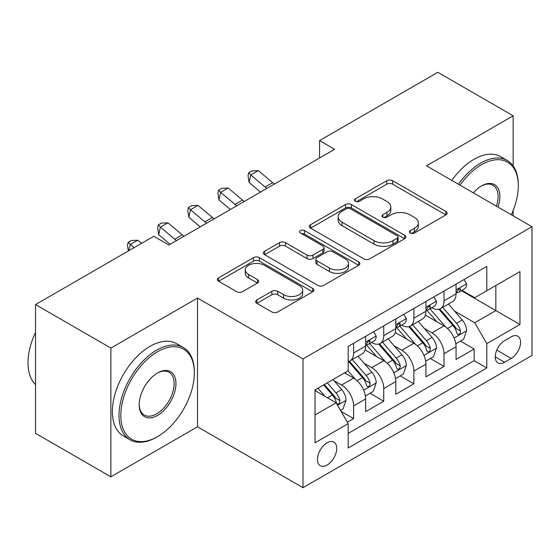 <?xml version="1.0" encoding="UTF-8"?>
<svg xmlns="http://www.w3.org/2000/svg" width="560" height="560" viewBox="0 0 560 560"><rect width="100%" height="100%" fill="white"/><g stroke="black" fill="none" stroke-linecap="round" stroke-linejoin="round"><path stroke-width="0.84" d="M410.34 233.03A2.926 1.694 0 0 0 414.484 233.03L445.907 214.886A4.186 2.415 0 0 0 447.132 213.178A4.186 2.415 0 0 0 445.907 211.47L392.665 180.733A4.186 2.415 0 0 0 386.75 180.733L355.327 198.877A2.926 1.694 0 0 0 354.466 200.074A2.926 1.694 0 0 0 355.327 201.271A2.926 1.694 0 0 0 359.464 201.271L363.531 198.919A13.384 7.728 0 0 1 382.466 198.919L386.897 201.481A13.384 7.728 0 0 1 390.817 206.948A13.384 7.728 0 0 1 386.897 212.408L382.83 214.76A2.926 1.694 0 0 0 381.976 215.957A2.926 1.694 0 0 0 382.83 217.147A2.926 1.694 0 0 0 386.974 217.147L391.041 214.802A13.384 7.728 0 0 1 409.969 214.802L414.407 217.364A13.384 7.728 0 0 1 418.327 222.831A13.384 7.728 0 0 1 414.407 228.291L410.34 230.643A2.926 1.694 0 0 0 409.486 231.833A2.926 1.694 0 0 0 410.34 233.03L410.34 230.643M327.082 465.073A13.636 7.875 120 0 0 335.993 453.054A13.636 7.875 120 0 0 333.907 442.127A13.636 7.875 120 0 0 327.082 442.799A13.636 7.875 120 0 0 318.178 454.818A13.636 7.875 120 0 0 320.264 465.745A13.636 7.875 120 0 0 327.082 465.073M256.9 299.929A4.186 2.415 0 0 0 255.675 301.637A4.186 2.415 0 0 0 256.9 303.345L271.838 311.969A4.186 2.415 0 0 0 277.753 311.969L312.655 291.823A4.186 2.415 0 0 0 313.88 290.115A4.186 2.415 0 0 0 312.655 288.407L259.413 257.663A4.186 2.415 0 0 0 253.498 257.663L218.596 277.816A4.186 2.415 0 0 0 217.371 279.524A4.186 2.415 0 0 0 218.596 281.232L236.635 291.648A4.186 2.415 0 0 0 242.557 291.648L257.488 283.024A4.186 2.415 0 0 0 258.72 281.316A4.186 2.415 0 0 0 257.488 279.608L248.542 274.442A11.193 6.461 0 0 1 245.266 269.878A11.193 6.461 0 0 1 252.175 263.907A11.193 6.461 0 0 1 264.369 265.307L299.418 285.544A11.193 6.461 0 0 1 302.694 290.115A11.193 6.461 0 0 1 295.792 296.079A11.193 6.461 0 0 1 283.598 294.679L277.753 291.305A4.186 2.415 0 0 0 271.838 291.305L256.9 299.929L256.9 303.345M197.505 298.053L110.873 348.068L35.532 304.577L35.532 433.321L110.873 476.819L197.505 426.797L302.981 487.69L302.981 358.946L197.505 298.053L197.505 426.797M513.163 165.935L513.163 115.808L426.531 165.823L532 226.716L302.981 358.946M513.163 115.808L437.829 72.31L319.55 140.595L319.55 157.997M35.532 304.577L153.811 236.285L168.882 244.986L334.621 149.296L319.55 140.595M363.825 258.86A4.186 2.415 0 0 0 369.747 258.86L404.649 238.707A4.186 2.415 0 0 0 405.874 236.999A4.186 2.415 0 0 0 404.649 235.291L351.407 204.554A4.186 2.415 0 0 0 345.492 204.554L310.583 224.707A4.186 2.415 0 0 0 309.358 226.415A4.186 2.415 0 0 0 310.583 228.123L363.825 258.86M301.553 233.667A2.926 1.694 0 0 1 304.521 234.08L304.521 230.601L358.652 261.849A4.186 2.415 0 0 1 359.877 263.557A4.186 2.415 0 0 1 358.652 265.265L323.75 285.418A4.186 2.415 0 0 1 317.835 285.418L264.593 254.674L264.593 251.258A4.186 2.415 0 0 0 263.368 252.966A4.186 2.415 0 0 0 264.593 254.674M264.593 251.258L279.531 242.634A4.186 2.415 0 0 1 285.446 242.634L307.034 255.101A4.186 2.415 0 0 0 312.949 255.101L322.861 249.382A4.186 2.415 0 0 0 324.086 247.674A4.186 2.415 0 0 0 322.861 245.966L300.384 232.988A2.926 1.694 0 0 1 299.523 231.791A2.926 1.694 0 0 1 301.329 230.23A2.926 1.694 0 0 1 304.521 230.601M347.354 422.226L353.605 418.621L341.096 411.397M333.984 380.674L341.551 385.042A17.045 9.842 60 0 1 353.605 405.916L365.659 398.958L365.659 411.663L383.74 401.219L370.027 393.302M364.119 363.272L371.686 367.64A17.045 9.842 60 0 1 383.74 388.521L395.794 381.563L395.794 394.261L413.875 383.824L400.162 375.907M394.254 345.877L401.821 350.245A17.045 9.842 60 0 1 413.875 371.119L425.929 364.161L425.929 376.866L444.01 366.422L444.01 353.724A17.045 9.842 -120 0 0 431.956 332.85L424.389 328.475M430.297 358.512L444.01 366.422M365.659 398.958A17.045 9.842 -120 0 0 353.605 378.084L344.561 372.862M395.794 381.563A17.045 9.842 -120 0 0 383.74 360.682L365.099 349.923M425.929 364.161A17.045 9.842 -120 0 0 413.875 343.287L395.234 332.528M511.21 336.847L504.581 340.676A13.209 7.63 120 0 0 495.95 352.317A13.209 7.63 120 0 0 497.973 362.901A13.209 7.63 120 0 0 504.581 362.25L511.21 358.421A13.209 7.63 120 0 0 519.841 346.78A13.209 7.63 120 0 0 517.811 336.196A13.209 7.63 120 0 0 511.21 336.847M302.981 487.69L532 355.467L532 226.716M315.028 414.967L336.126 402.787L348.18 423.661L348.18 448.021L486.801 367.99L486.801 343.637L474.747 322.756L454.524 311.08M348.18 423.661L315.028 442.799L315.028 389.914L348.18 370.776L348.18 346.416L486.801 266.385L486.801 290.745L519.946 271.607L519.946 324.499L486.801 343.637M371.525 342.496L371.686 342.587A17.045 9.842 60 0 0 380.205 343.434L392.259 336.476A17.045 9.842 -120 0 0 395.794 328.671L395.794 318.927M401.66 325.101L401.821 325.192A17.045 9.842 60 0 0 410.34 326.032L422.394 319.074A17.045 9.842 -120 0 0 425.929 311.276L425.929 301.532M348.18 433.405L474.145 360.682L474.145 349.027L456.064 359.464L456.064 346.766A17.045 9.842 -120 0 0 444.01 325.885L425.369 315.126M431.795 307.699L431.956 307.79A17.045 9.842 -120 0 0 440.475 308.637A17.045 9.842 -120 0 0 444.01 300.832L444.01 291.088M440.475 308.637L452.529 301.679A17.045 9.842 -120 0 0 456.064 293.874L456.064 284.13M353.605 343.287L353.605 353.031A17.045 9.842 60 0 1 350.07 360.829A17.045 9.842 60 0 1 348.18 361.522M350.07 360.829L362.124 353.871A17.045 9.842 -120 0 0 365.659 346.066L365.659 336.322M383.74 325.885L383.74 335.629A17.045 9.842 60 0 1 380.205 343.434M413.875 308.49L413.875 318.234A17.045 9.842 60 0 1 410.34 326.032M413.875 371.119L413.875 383.824M383.74 388.521L383.74 401.219M353.605 405.916L353.605 418.621M336.126 402.787L315.028 390.607M474.747 322.756L495.838 310.576L495.838 285.523L519.946 271.607M461.328 290.654L519.946 324.499M461.93 290.304L474.747 297.703L486.801 290.745M513.163 215.845L513.163 210.497M110.873 348.068L110.873 476.819M460.432 341.11L474.145 349.027M474.145 360.682L486.801 367.99M411.509 233.443L414.407 231.77A13.384 7.728 0 0 0 418.327 226.31L418.327 222.831M390.817 206.948L390.817 210.427A13.384 7.728 0 0 1 386.897 215.887L384.006 217.56M445.851 214.921L392.665 184.212A4.186 2.415 0 0 0 386.75 184.212L356.496 201.684M404.593 238.742L351.407 208.033A4.186 2.415 0 0 0 345.492 208.033L310.639 228.151M397.25 238.196A2.926 1.694 0 0 0 398.111 236.999A2.926 1.694 0 0 0 397.25 235.809L350.518 208.824A2.926 1.694 0 0 0 346.374 208.824L342.09 211.302A13.384 7.728 0 0 0 338.17 216.762A13.384 7.728 0 0 0 342.09 222.229L374.031 240.674A13.384 7.728 0 0 0 392.966 240.674L397.25 238.196L397.25 241.675A2.926 1.694 0 0 0 398.111 240.485L398.111 236.999M338.17 216.762L338.17 220.248A13.384 7.728 0 0 0 342.09 225.708L342.09 222.229M397.25 241.675L392.966 244.153A13.384 7.728 0 0 1 374.031 244.153L342.09 225.708M264.649 254.709L279.531 246.12L279.531 242.634M324.086 247.674L324.086 251.153A4.186 2.415 0 0 1 322.861 252.861L312.949 258.587A4.186 2.415 0 0 1 307.034 258.587L285.446 246.12A4.186 2.415 0 0 0 279.531 246.12M304.521 234.08L358.596 265.3M329.441 268.037A11.193 6.461 0 0 0 341.635 269.437A11.193 6.461 0 0 0 348.544 263.473A11.193 6.461 0 0 0 345.268 258.902L332.92 251.776A4.186 2.415 0 0 0 327.005 251.776L317.093 257.495A4.186 2.415 0 0 0 315.868 259.203A4.186 2.415 0 0 0 317.093 260.911L329.441 268.037L329.441 271.523A11.193 6.461 0 0 0 341.635 272.923A11.193 6.461 0 0 0 348.544 266.952L348.544 263.473M315.868 259.203L315.868 262.682A4.186 2.415 0 0 0 317.093 264.39L317.093 260.911M329.441 271.523L317.093 264.39M302.694 290.115L302.694 293.594A11.193 6.461 0 0 1 295.792 299.558A11.193 6.461 0 0 1 283.598 298.158L277.753 294.784A4.186 2.415 0 0 0 271.838 294.784L256.956 303.38M245.266 269.878L245.266 273.357A11.193 6.461 0 0 0 248.542 277.921L248.542 274.442M257.439 283.059L248.542 277.921M312.599 291.851L259.413 261.142A4.186 2.415 0 0 0 253.498 261.142L218.652 281.267M455.805 343.777L463.596 339.283L466.606 330.582A11.291 6.517 -120 0 0 462.21 319.984L448.441 304.038M445.683 326.991L429.947 308.77M436.73 321.685L427.595 311.108A27.062 15.624 -120 0 0 426.755 310.17M438.942 309.253L452.865 325.374A11.291 6.517 60 0 1 456.897 333.151L457.716 334.495L459.242 334.278L460.264 333.039L460.509 331.065A11.291 6.517 -120 0 0 456.484 323.288L442.715 307.342M439.761 308.987L454.727 326.312A5.754 3.325 60 0 1 456.176 328.559L460.509 331.065M464.044 279.524L466.606 283.955A11.291 6.517 60 0 1 464.268 288.953L458.542 292.257A11.291 6.517 -120 0 0 460.509 289.66L460.271 288.659L458.864 288.939L456.897 291.746A11.291 6.517 60 0 1 456.064 293.356M456.435 292.789L456.484 292.789A11.291 6.517 -120 0 0 458.542 292.257M266.896 188.398A21.308 12.299 60 0 1 265.125 187.033L250.761 174.958L249.088 182.476L260.519 192.08M274.435 184.044A21.308 12.299 60 0 1 272.657 182.679L258.3 170.611L250.761 174.958L248.703 172.697L251.713 170.961L258.3 170.611M249.088 182.476L248.031 175.707L248.703 172.697M511.329 214.788A51.989 30.016 120 0 0 518.287 185.92A51.989 30.016 120 0 0 481.523 164.696A51.989 30.016 120 0 0 460.005 185.15M458.451 184.254A53.27 30.758 -60 0 1 480.62 163.128A53.27 30.758 -60 0 1 507.255 160.489A53.27 30.758 -60 0 1 518.287 184.877L518.287 185.92M473.347 192.857A25.998 15.008 -60 0 1 481.523 185.92L481.523 185.92A25.998 15.008 -60 0 1 497.987 207.081M451.822 180.425A53.27 30.758 -60 0 1 473.991 159.299A53.27 30.758 -60 0 1 500.626 156.66L507.255 160.489M496.405 206.171A24.717 14.273 120 0 0 492.982 185.22A24.717 14.273 120 0 0 481.068 186.193M156.674 437.15L157.577 436.625A51.989 30.016 120 0 0 194.341 372.946A51.989 30.016 120 0 0 157.577 351.722A51.989 30.016 120 0 0 120.813 415.401A51.989 30.016 120 0 0 157.577 436.625L156.674 437.15A53.27 30.758 -60 0 1 130.039 439.789A53.27 30.758 -60 0 1 121.877 397.103A53.27 30.758 -60 0 1 156.674 350.154A53.27 30.758 -60 0 1 183.309 347.522A53.27 30.758 -60 0 1 194.341 371.903L194.341 372.946M157.577 415.401A25.998 15.008 -60 0 1 139.195 404.789A25.998 15.008 -60 0 1 157.577 372.946L157.577 372.946A25.998 15.008 -60 0 1 175.959 383.565A25.998 15.008 -60 0 1 157.577 415.401M139.202 404.257A24.717 14.273 120 0 0 144.319 415.058A24.717 14.273 120 0 0 156.674 413.833A24.717 14.273 120 0 0 172.823 392.056A24.717 14.273 120 0 0 169.036 372.246A24.717 14.273 120 0 0 157.122 373.219M130.039 439.789L123.41 435.96A53.27 30.758 -60 0 1 115.241 393.274A53.27 30.758 -60 0 1 150.045 346.332A53.27 30.758 -60 0 1 176.68 343.693L183.309 347.522M35.532 384.608A53.27 30.758 -60 0 1 35.532 332.409M425.67 361.179L433.461 356.685L436.471 347.984A11.291 6.517 -120 0 0 432.075 337.379L418.306 321.44M415.548 344.386L399.812 326.165M406.595 339.08L397.46 328.51A27.062 15.624 -120 0 0 396.62 327.565M408.807 326.648L422.73 342.769A11.291 6.517 60 0 1 426.762 350.553L427.581 351.89L429.107 351.673L430.129 350.434L430.374 348.467A11.291 6.517 -120 0 0 426.349 340.683L412.58 324.744M409.626 326.382L424.592 343.707A5.754 3.325 60 0 1 426.041 345.961L430.374 348.467M395.542 378.574L403.326 374.08L406.336 365.379A11.291 6.517 -120 0 0 401.94 354.774L388.171 338.835M385.413 361.788L369.677 343.567M376.46 356.482L367.325 345.905A27.062 15.624 -120 0 0 366.485 344.967M378.672 344.043L392.595 360.171A11.291 6.517 60 0 1 396.627 367.948L397.446 369.285L398.972 369.075L399.994 367.829L400.239 365.862A11.291 6.517 -120 0 0 396.214 358.085L382.445 342.139M379.491 343.784L394.457 361.109A5.754 3.325 60 0 1 395.906 363.356L400.239 365.862M365.407 395.976L373.191 391.475L376.201 382.781A11.291 6.517 -120 0 0 371.805 372.176L358.036 356.237M355.278 379.183L348.068 370.839M346.325 373.877L345.149 372.519M348.537 361.445L362.467 377.566A11.291 6.517 60 0 1 366.492 385.35L367.311 386.687L368.837 386.47L369.859 385.231L370.104 383.257A11.291 6.517 -120 0 0 366.079 375.48L352.31 359.541M349.356 361.179L364.322 378.504A5.754 3.325 60 0 1 365.771 380.758L370.104 383.257M340.494 410.354L343.056 408.877L346.066 400.176A11.291 6.517 -120 0 0 341.67 389.571L333.004 379.533M324.912 396.312L317.933 388.234M316.19 391.279L315.028 389.935M323.659 384.93L332.332 394.968A11.291 6.517 60 0 1 336.357 402.745L337.176 404.082L338.702 403.872L339.724 402.626L339.969 400.659A11.291 6.517 -120 0 0 335.944 392.875L327.278 382.844M324.359 384.524L334.187 395.906A5.754 3.325 60 0 1 335.636 398.153L339.969 400.659M433.909 296.919L436.471 301.357A11.291 6.517 60 0 1 434.133 306.355L428.407 309.659A11.291 6.517 -120 0 0 430.374 307.055L430.136 306.054L428.729 306.334L426.762 309.141A11.291 6.517 60 0 1 425.929 310.751M426.307 310.184L426.349 310.184A11.291 6.517 -120 0 0 428.407 309.659M236.761 205.793A21.308 12.299 60 0 1 234.99 204.428L220.626 192.36L218.953 199.871L230.384 209.475M244.3 201.446A21.308 12.299 60 0 1 242.522 200.081L228.165 188.006L220.626 192.36L218.568 190.099L221.578 188.356L228.165 188.006M218.953 199.871L217.896 193.102L218.568 190.099M403.774 314.314L406.336 318.752A11.291 6.517 60 0 1 403.998 323.75L398.272 327.054A11.291 6.517 -120 0 0 400.239 324.457L400.001 323.449L398.594 323.736L396.627 326.543A11.291 6.517 60 0 1 395.794 328.146M396.172 327.586L396.214 327.586A11.291 6.517 -120 0 0 398.272 327.054M206.626 223.188A21.308 12.299 60 0 1 204.855 221.83L190.491 209.755L188.818 217.273L200.249 226.877M214.165 218.841A21.308 12.299 60 0 1 212.387 217.476L198.03 205.408L190.491 209.755L188.433 207.494L191.443 205.758L198.03 205.408M188.818 217.273L187.761 210.504L188.433 207.494M373.646 331.716L376.201 336.154A11.291 6.517 60 0 1 373.863 341.145L368.137 344.456A11.291 6.517 -120 0 0 370.104 341.852L369.866 340.851L368.459 341.131L366.492 343.938A11.291 6.517 60 0 1 365.659 345.548M366.037 344.981L366.079 344.981A11.291 6.517 -120 0 0 368.137 344.456M176.498 240.59A21.308 12.299 60 0 1 174.72 239.225L160.363 227.157L158.683 234.668L170.114 244.272M184.03 236.236A21.308 12.299 60 0 1 182.259 234.878L167.895 222.803L160.363 227.157L158.298 224.896L161.315 223.153L167.895 222.803M158.683 234.668L157.626 227.899L158.298 224.896M141.533 243.376L137.76 240.205L130.228 244.552L128.856 250.691M134.001 247.723L128.163 242.291L131.18 240.555L137.76 240.205M128.38 250.971L127.491 245.301L128.163 242.291M341.551 385.042L353.605 378.084M371.686 367.64L383.74 360.682M401.821 350.245L413.875 343.287M431.956 332.85L444.01 325.885M444.01 300.832L456.064 293.874M353.605 353.031L365.659 346.066M383.74 335.629L395.794 328.671M413.875 318.234L425.929 311.276M444.01 353.724L456.064 346.766M496.755 350.077L511.21 358.421M495.236 356.86L504.581 362.25M414.407 231.77L414.407 228.291M382.83 217.147L382.83 214.76M386.897 215.887L386.897 212.408M355.327 201.271L355.327 198.877M386.75 184.212L386.75 180.733M392.665 184.212L392.665 180.733M445.907 214.886L445.907 211.47M310.583 228.123L310.583 224.707M345.492 208.033L345.492 204.554M351.407 208.033L351.407 204.554M404.649 238.707L404.649 235.291M374.031 244.153L374.031 240.674M392.966 244.153L392.966 240.674M285.446 246.12L285.446 242.634M307.034 258.587L307.034 255.101M312.949 258.587L312.949 255.101M322.861 252.861L322.861 249.382M358.652 265.265L358.652 261.849M271.838 294.784L271.838 291.305M277.753 294.784L277.753 291.305M283.598 298.158L283.598 294.679M257.488 283.024L257.488 279.608M218.596 281.232L218.596 277.816M253.498 261.142L253.498 257.663M259.413 261.142L259.413 257.663M312.655 291.823L312.655 288.407M454.083 337.988L466.536 330.806M456.484 323.288L462.21 319.984M447.482 328.482L452.865 325.374M466.536 283.829L456.064 289.87M265.125 187.033L272.657 182.679M459.053 288.813L460.509 289.66M423.948 355.39L436.401 348.201M426.349 340.683L432.075 337.379M417.347 345.884L422.73 342.769M393.813 372.785L406.266 365.596M396.214 358.085L401.94 354.774M387.212 363.279L392.595 360.171M363.685 390.18L376.131 382.998M366.079 375.48L371.805 372.176M357.077 380.681L362.467 377.566M337.554 405.265L345.996 400.393M335.944 392.875L341.67 389.571M327.453 397.782L332.332 394.968M436.401 301.224L425.929 307.272M234.99 204.428L242.522 200.081M428.918 306.215L430.374 307.055M406.266 318.626L395.794 324.667M204.855 221.83L212.387 217.476M398.783 323.61L400.239 324.457M376.131 336.021L365.659 342.069M174.72 239.225L182.259 234.878M368.648 341.012L370.104 341.852"/></g></svg>
